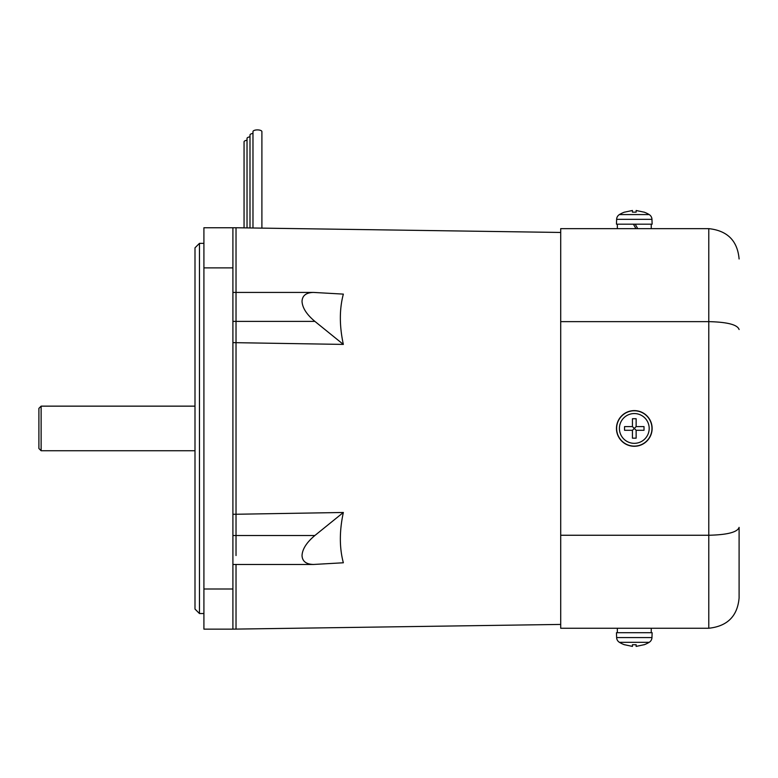 <?xml version="1.0" encoding="UTF-8"?>
<svg xmlns="http://www.w3.org/2000/svg" width="778" height="778" viewBox="0 0 778 778"><rect width="100%" height="100%" fill="white"/><g stroke="black" fill="none" stroke-linecap="round" stroke-linejoin="round"><path stroke-width="1.17" d="M41.127 450.744L38.9 448.517L38.9 408.372L41.127 406.145L41.127 450.744L194.996 450.744M194.996 406.145L41.127 406.145M632.446 438.17L632.446 430.292L624.569 430.292L624.52 428.445L624.569 426.597L632.446 426.597L636.141 430.292L636.141 438.17L632.446 438.17L632.446 430.292L624.569 430.292M632.446 430.292L636.141 426.597L644.019 426.597L644.019 430.292L636.141 430.292L636.141 438.17M644.019 430.292L636.141 430.292M644.019 426.597L636.141 426.597L636.141 418.72L636.141 426.597M632.446 418.72L632.446 426.597L632.446 418.72L636.141 418.72M632.446 426.597L624.569 426.597M636.141 644.729L632.446 644.729L636.141 644.729L636.141 646.401L644.019 644.729M624.569 644.729L632.446 646.401L632.446 644.729M644.019 212.161L636.141 210.488L636.141 212.161L632.446 212.161L632.446 210.488L624.569 212.161M632.446 212.161L636.141 212.161M624.52 644.777A28.99 28.99 0 0 1 619.405 642.317A5.796 5.796 0 0 1 616.623 637.561L616.458 632.709L652.129 632.709L651.964 637.561A5.796 5.796 0 0 1 649.183 642.317A28.99 28.99 0 0 1 644.067 644.777M624.52 212.112A28.99 28.99 0 0 0 619.405 214.572A5.796 5.796 0 0 0 616.623 219.328L616.458 224.181L652.129 224.181L651.964 219.328A5.796 5.796 0 0 0 649.183 214.572A28.99 28.99 0 0 0 644.067 212.112M616.458 428.445A17.836 17.836 0 0 0 634.294 446.28A17.836 17.836 0 0 0 652.129 428.445A17.836 17.836 0 0 0 634.294 410.609A17.836 17.836 0 0 0 616.458 428.445M739.1 329.522C737.505 324.698 727.391 322.073 708.777 321.635L560.705 321.635L560.705 628.245L708.777 628.245L708.777 535.254C727.391 534.826 737.505 532.191 739.1 527.367L739.1 597.922C737.505 616.137 727.391 626.251 708.777 628.245C727.391 626.251 737.505 616.137 739.1 597.922M199.46 613.531L194.996 609.067L194.996 247.822L199.46 243.358L199.46 613.531L203.914 613.531M651.244 628.245L651.244 632.709M617.343 632.709L617.343 628.245M739.1 258.967C737.505 240.752 727.391 230.638 708.777 228.644C727.391 230.638 737.505 240.752 739.1 258.967M635.188 224.181L637.756 228.644M651.244 228.644L651.244 224.181M617.343 224.181L617.343 228.644M635.976 228.644L633.399 224.181M560.705 321.635L560.705 228.644L708.777 228.644L708.777 535.254L560.705 535.254M343.351 512.478C339.354 530.975 339.354 547.741 343.351 562.776L313.476 564.468C306.114 564.264 302.302 561.288 302.029 555.531C302.37 549.083 306.649 542.412 314.876 535.507L343.351 512.478L236.026 514.258L236.026 342.631L236.026 535.507L236.026 514.258L232.904 514.258M343.351 294.113C339.354 309.148 339.354 325.914 343.351 344.411L314.876 321.382C306.649 314.477 302.37 307.806 302.029 301.358C302.302 295.601 306.114 292.625 313.476 292.421L343.351 294.113M203.914 243.358L199.46 243.358M232.904 227.75L203.914 227.75L203.914 629.139L232.904 629.139L232.904 227.75L236.026 227.75L236.026 321.382L236.026 227.75L560.705 232.457M343.351 344.411L232.904 342.631M232.904 321.382L236.026 321.382L236.026 342.631L236.026 321.382L314.876 321.382M236.026 555.531L236.026 535.507L236.026 555.531M232.904 564.468L236.026 564.468L236.026 629.139L236.026 564.468L313.476 564.468M560.705 624.433L232.904 629.139M244.059 227.866L244.059 141.839A4.464 1.702 0 0 1 247.025 140.234M247.025 227.905L247.025 138.426A4.464 1.702 0 0 1 250.001 136.821M252.976 227.993L252.976 131.599A4.464 1.702 0 0 1 257.43 129.897A4.464 1.702 0 0 1 261.894 131.599L261.894 228.129M250.001 227.954L250.001 135.012A4.464 1.702 0 0 1 252.976 133.408M619.405 428.445A14.889 14.889 0 0 0 634.294 443.334A14.889 14.889 0 0 0 649.183 428.445A14.889 14.889 0 0 0 634.294 413.556A14.889 14.889 0 0 0 619.405 428.445M649.183 642.317L619.405 642.317M619.405 214.572L649.183 214.572M616.623 428.445A17.67 17.67 0 0 0 634.294 446.115A17.67 17.67 0 0 0 651.964 428.445A17.67 17.67 0 0 0 634.294 410.774A17.67 17.67 0 0 0 616.623 428.445M651.964 637.561L616.623 637.561M616.623 219.328L651.964 219.328M314.876 535.507L232.904 535.507M203.914 589.004L232.904 589.004M203.914 267.885L232.904 267.885M232.904 292.421L313.476 292.421"/></g></svg>
